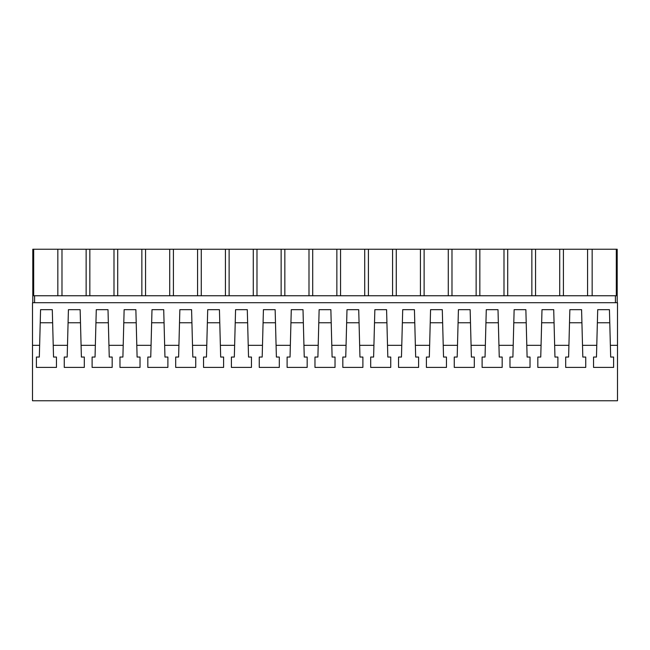 <?xml version="1.0" encoding="UTF-8"?>
<svg xmlns="http://www.w3.org/2000/svg" width="650" height="650" viewBox="0 0 650 650"><rect width="100%" height="100%" fill="white"/><g stroke="black" fill="none" stroke-linecap="round" stroke-linejoin="round"><path stroke-width="0.97" d="M32.5 400.766L32.5 345.329L39.634 345.329L39.325 357.053L36.4 357.053L36.4 367.396L56.461 367.396L56.461 357.053L53.536 357.053L53.227 345.329L67.486 345.329L67.186 357.053L64.261 357.053L64.261 367.396L84.313 367.396L84.313 357.053L81.388 357.053L81.079 345.329L95.347 345.329L95.038 357.053L92.113 357.053L92.113 367.396L112.174 367.396L112.174 357.053L109.249 357.053L108.94 345.329L123.199 345.329L122.899 357.053L119.974 357.053L119.974 367.396L140.026 367.396L140.026 357.053L137.101 357.053L136.801 345.329L151.06 345.329L150.751 357.053L147.826 357.053L147.826 367.396L167.887 367.396L167.887 357.053L164.962 357.053L164.653 345.329L178.921 345.329L178.612 357.053L175.687 357.053L175.687 367.396L195.739 367.396L195.739 357.053L192.814 357.053L192.514 345.329L206.773 345.329L206.464 357.053L203.539 357.053L203.539 367.396L223.6 367.396L223.6 357.053L220.675 357.053L220.366 345.329L234.634 345.329L234.325 357.053L231.4 357.053L231.4 367.396L251.461 367.396L251.461 357.053L248.536 357.053L248.227 345.329L262.486 345.329L262.186 357.053L259.261 357.053L259.261 367.396L279.313 367.396L279.313 357.053L276.388 357.053L276.079 345.329L290.347 345.329L290.038 357.053L287.113 357.053L287.113 367.396L307.174 367.396L307.174 357.053L304.249 357.053L303.94 345.329L318.199 345.329L317.899 357.053L314.974 357.053L314.974 367.396L335.026 367.396L335.026 357.053L332.101 357.053L331.801 345.329L346.06 345.329L345.751 357.053L342.826 357.053L342.826 367.396L362.887 367.396L362.887 357.053L359.962 357.053L359.653 345.329L373.921 345.329L373.612 357.053L370.687 357.053L370.687 367.396L390.739 367.396L390.739 357.053L387.814 357.053L387.514 345.329L401.773 345.329L401.464 357.053L398.539 357.053L398.539 367.396L418.6 367.396L418.6 357.053L415.675 357.053L415.366 345.329L429.634 345.329L429.325 357.053L426.4 357.053L426.4 367.396L446.461 367.396L446.461 357.053L443.536 357.053L443.227 345.329L457.486 345.329L457.186 357.053L454.261 357.053L454.261 367.396L474.313 367.396L474.313 357.053L471.388 357.053L471.079 345.329L485.347 345.329L485.038 357.053L482.113 357.053L482.113 367.396L502.174 367.396L502.174 357.053L499.249 357.053L498.94 345.329L513.199 345.329L512.899 357.053L509.974 357.053L509.974 367.396L530.026 367.396L530.026 357.053L527.101 357.053L526.801 345.329L541.06 345.329L540.751 357.053L537.826 357.053L537.826 367.396L557.887 367.396L557.887 357.053L554.962 357.053L554.653 345.329L568.921 345.329L568.612 357.053L565.687 357.053L565.687 367.396L585.739 367.396L585.739 357.053L582.814 357.053L582.514 345.329L596.773 345.329L596.464 357.053L593.539 357.053L593.539 367.396L613.6 367.396L613.6 357.053L610.675 357.053L610.366 345.329L617.5 345.329L617.5 400.766L32.5 400.766M617.5 345.329L617.5 302.713L32.5 302.713L32.5 345.329M39.634 345.329L40.568 309.676L52.292 309.676L53.227 345.329M67.486 345.329L68.421 309.676L80.145 309.676L81.079 345.329M95.347 345.329L96.281 309.676L108.006 309.676L108.94 345.329M123.199 345.329L124.134 309.676L135.866 309.676L136.801 345.329M151.06 345.329L151.994 309.676L163.719 309.676L164.653 345.329M178.921 345.329L179.855 309.676L191.579 309.676L192.514 345.329M206.773 345.329L207.707 309.676L219.432 309.676L220.366 345.329M234.634 345.329L235.568 309.676L247.293 309.676L248.227 345.329M262.486 345.329L263.421 309.676L275.145 309.676L276.079 345.329M290.347 345.329L291.281 309.676L303.006 309.676L303.94 345.329M318.199 345.329L319.134 309.676L330.866 309.676L331.801 345.329M346.06 345.329L346.994 309.676L358.719 309.676L359.653 345.329M373.921 345.329L374.855 309.676L386.579 309.676L387.514 345.329M401.773 345.329L402.707 309.676L414.432 309.676L415.366 345.329M429.634 345.329L430.568 309.676L442.293 309.676L443.227 345.329M457.486 345.329L458.421 309.676L470.145 309.676L471.079 345.329M485.347 345.329L486.281 309.676L498.006 309.676L498.94 345.329M513.199 345.329L514.134 309.676L525.866 309.676L526.801 345.329M541.06 345.329L541.994 309.676L553.719 309.676L554.653 345.329M568.921 345.329L569.855 309.676L581.579 309.676L582.514 345.329M596.773 345.329L597.707 309.676L609.432 309.676L610.366 345.329M36.4 357.053L36.4 367.396M56.461 357.053L56.461 367.396M592.158 249.234L592.158 295.75L617.191 295.75L617.191 249.234L32.801 249.234L32.801 295.75L615.412 295.75L615.412 302.713M34.588 295.75L34.588 302.713M32.801 295.75L32.801 302.713M52.634 322.766L40.219 322.766M592.158 295.75L563.412 295.75L563.412 249.234M564.744 249.234L586.479 249.234M33.678 249.234L33.678 295.75M61.986 249.234L61.986 295.75M57.834 249.234L57.834 295.75M593.539 357.053L593.539 367.396M613.6 357.053L613.6 367.396M617.191 295.75L617.191 302.713M609.781 322.766L597.366 322.766M616.314 249.234L616.314 295.75M587.567 249.234L587.567 295.75M86.141 295.75L86.141 249.234M64.261 357.053L64.261 367.396M84.313 357.053L84.313 367.396M80.494 322.766L68.079 322.766M89.838 249.234L89.838 295.75M113.994 295.75L113.994 249.234M92.113 357.053L92.113 367.396M112.174 357.053L112.174 367.396M108.347 322.766L95.94 322.766M117.699 249.234L117.699 295.75M141.854 295.75L141.854 249.234M119.974 357.053L119.974 367.396M140.026 357.053L140.026 367.396M136.207 322.766L123.793 322.766M145.551 249.234L145.551 295.75M169.707 295.75L169.707 249.234M147.826 357.053L147.826 367.396M167.887 357.053L167.887 367.396M164.06 322.766L151.653 322.766M173.412 249.234L173.412 295.75M197.567 295.75L197.567 249.234M175.687 357.053L175.687 367.396M195.739 357.053L195.739 367.396M191.921 322.766L179.506 322.766M201.273 249.234L201.273 295.75M225.428 295.75L225.428 249.234M203.539 357.053L203.539 367.396M223.6 357.053L223.6 367.396M219.781 322.766L207.366 322.766M229.125 249.234L229.125 295.75M253.281 295.75L253.281 249.234M231.4 357.053L231.4 367.396M251.461 357.053L251.461 367.396M247.634 322.766L235.219 322.766M256.986 249.234L256.986 295.75M281.141 295.75L281.141 249.234M259.261 357.053L259.261 367.396M279.313 357.053L279.313 367.396M275.494 322.766L263.079 322.766M284.838 249.234L284.838 295.75M308.994 295.75L308.994 249.234M287.113 357.053L287.113 367.396M307.174 357.053L307.174 367.396M303.347 322.766L290.94 322.766M312.699 249.234L312.699 295.75M336.854 295.75L336.854 249.234M314.974 357.053L314.974 367.396M335.026 357.053L335.026 367.396M331.207 322.766L318.793 322.766M340.551 249.234L340.551 295.75M364.707 295.75L364.707 249.234M342.826 357.053L342.826 367.396M362.887 357.053L362.887 367.396M359.06 322.766L346.653 322.766M368.412 249.234L368.412 295.75M392.567 295.75L392.567 249.234M370.687 357.053L370.687 367.396M390.739 357.053L390.739 367.396M386.921 322.766L374.506 322.766M396.273 249.234L396.273 295.75M420.428 295.75L420.428 249.234M398.539 357.053L398.539 367.396M418.6 357.053L418.6 367.396M414.781 322.766L402.366 322.766M424.125 249.234L424.125 295.75M448.281 295.75L448.281 249.234M426.4 357.053L426.4 367.396M446.461 357.053L446.461 367.396M442.634 322.766L430.219 322.766M451.986 249.234L451.986 295.75M476.141 295.75L476.141 249.234M454.261 357.053L454.261 367.396M474.313 357.053L474.313 367.396M470.494 322.766L458.079 322.766M479.838 249.234L479.838 295.75M503.994 295.75L503.994 249.234M482.113 357.053L482.113 367.396M502.174 357.053L502.174 367.396M498.347 322.766L485.94 322.766M507.699 249.234L507.699 295.75M531.854 295.75L531.854 249.234M509.974 357.053L509.974 367.396M530.026 357.053L530.026 367.396M526.207 322.766L513.793 322.766M535.551 249.234L535.551 295.75M559.707 295.75L559.707 249.234M537.826 357.053L537.826 367.396M557.887 357.053L557.887 367.396M554.06 322.766L541.653 322.766M565.687 357.053L565.687 367.396M585.739 357.053L585.739 367.396M581.921 322.766L569.506 322.766"/></g></svg>
